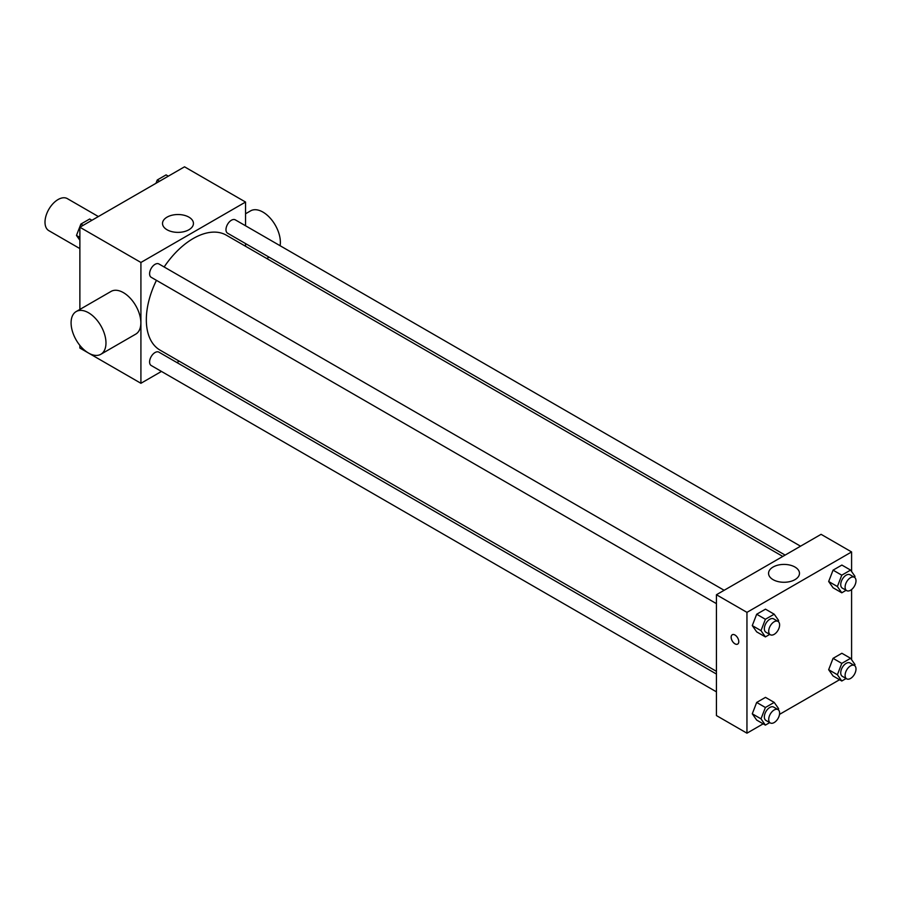 <?xml version="1.0" encoding="UTF-8"?>
<svg xmlns="http://www.w3.org/2000/svg" width="900" height="900" viewBox="0 0 900 900"><rect width="100%" height="100%" fill="white"/><g stroke="black" fill="none" stroke-linecap="round" stroke-linejoin="round"><path stroke-width="1.35" d="M98.381 216.551L67.331 198.619A18.495 10.676 120 0 0 53.078 203.58A18.495 10.676 120 0 0 45 222.188A18.495 10.676 120 0 0 48.836 230.659L79.875 248.591M161.46 371.43L140.918 383.299L79.875 348.053L79.875 345.397M79.875 309.42L79.875 227.227L184.523 166.815L245.554 202.05L245.554 225.776M179.213 361.181L176.884 362.531M156.442 280.327A66.341 38.306 120 0 0 146.329 319.759A66.341 38.306 120 0 0 160.065 350.134L716.434 671.344M782.786 556.436L226.406 235.215A66.341 38.306 120 0 0 164.149 266.974M245.554 243.574L245.554 246.274M140.918 383.299L140.918 262.463L245.554 202.05M800.528 546.188L235.282 219.847A7.706 4.455 120 0 0 229.343 221.906A7.706 4.455 120 0 0 225.979 229.669A7.706 4.455 120 0 0 227.576 233.201L785.115 555.086M716.434 674.044L158.895 352.147A7.706 4.455 120 0 0 152.955 354.218A7.706 4.455 120 0 0 149.591 361.969A7.706 4.455 120 0 0 151.189 365.501L716.434 691.841M716.434 603.641L151.189 277.301A7.706 4.455 -60 0 1 151.189 268.403A7.706 4.455 -60 0 1 158.895 263.947L724.14 590.288M140.918 262.463L79.875 227.227M167.04 229.759A15.469 8.933 180 0 1 162.518 223.447A15.469 8.933 180 0 1 177.975 214.526A15.469 8.933 180 0 1 193.444 223.447A15.469 8.933 180 0 1 183.893 231.694A15.469 8.933 180 0 1 167.04 229.759M76.196 311.546L111.082 291.409A24.66 14.242 60 0 1 130.084 298.024A24.66 14.242 60 0 1 140.85 322.841A24.66 14.242 60 0 1 135.743 334.136L100.856 354.274A24.66 14.242 60 0 1 76.196 340.031A24.66 14.242 60 0 1 76.196 311.546A24.66 14.242 60 0 1 95.209 318.161A24.66 14.242 60 0 1 105.975 342.979A24.66 14.242 60 0 1 100.856 354.274M280.091 245.711A24.66 14.242 -120 0 0 271.012 219.049A24.66 14.242 -120 0 0 250.594 210.859L245.554 213.773M763.178 723.825L746.955 733.185L716.434 715.567L716.434 594.742L821.081 534.33L851.591 551.947L851.591 571.523M839.565 679.725L779.512 714.386M833.062 587.768L828.664 581.501L833.062 570.15L841.871 565.065L833.062 570.15L828.664 581.501L833.062 587.768L841.781 592.796L837.383 586.53L841.781 575.179L850.59 570.094L855 576.36L854.595 577.406M756.675 720.079L752.276 713.801L756.675 702.45L765.484 697.365L756.675 702.45L752.276 713.801L756.675 720.079L765.394 725.107L760.995 718.841L765.394 707.49L774.202 702.405L778.613 708.671L778.207 709.717M851.591 589.534L851.591 659.722M746.955 733.185L746.955 612.36L851.591 551.947M833.062 675.967L828.664 669.701L833.062 658.35L841.871 653.265L833.062 658.35L828.664 669.701L833.062 675.967L841.781 681.008L837.383 674.741L841.781 663.39L850.59 658.294L855 664.571L854.595 665.617M756.675 631.867L752.276 625.601L756.675 614.25L765.484 609.165L756.675 614.25L752.276 625.601L756.675 631.867L765.394 636.908L760.995 630.641L765.394 619.279L774.202 614.194L778.613 620.46L778.207 621.518M746.955 612.36L716.434 594.742M773.077 579.656A15.469 8.933 180 0 1 768.555 573.345A15.469 8.933 180 0 1 784.012 564.413A15.469 8.933 180 0 1 799.481 573.345A15.469 8.933 180 0 1 789.93 581.591A15.469 8.933 180 0 1 773.077 579.656M738.776 641.621A5.4 3.116 60 0 1 737.663 644.096A5.4 3.116 60 0 1 732.262 640.98A5.4 3.116 60 0 1 732.262 634.748A5.4 3.116 60 0 1 736.425 636.188A5.4 3.116 60 0 1 738.776 641.621M737.663 644.085A5.4 3.116 60 0 1 732.274 640.969A5.4 3.116 60 0 1 732.274 634.748M769.725 634.41L765.394 636.908M778.016 621.394L773.651 618.874A7.706 4.455 120 0 0 767.722 620.944A7.706 4.455 120 0 0 764.347 628.695A7.706 4.455 120 0 0 765.945 632.227L770.31 634.736A7.706 4.455 120 0 0 778.016 630.293A7.706 4.455 120 0 0 778.016 621.394A7.706 4.455 120 0 0 772.076 623.452A7.706 4.455 120 0 0 768.712 631.215A7.706 4.455 120 0 0 770.31 634.736M760.995 630.641L752.276 625.601M765.394 619.279L756.675 614.25M774.202 614.194L765.484 609.165M846.113 590.299L841.781 592.796M854.404 577.294L850.039 574.774A7.706 4.455 120 0 0 844.099 576.844A7.706 4.455 120 0 0 840.735 584.595A7.706 4.455 120 0 0 842.332 588.127L846.697 590.636A7.706 4.455 120 0 0 854.404 586.192A7.706 4.455 120 0 0 854.404 577.294A7.706 4.455 120 0 0 848.464 579.352A7.706 4.455 120 0 0 845.1 587.115A7.706 4.455 120 0 0 846.697 590.636M837.383 586.53L828.664 581.501M841.781 575.179L833.062 570.15M850.59 570.094L841.871 565.065M769.725 722.61L765.394 725.107M778.016 709.594L773.651 707.074A7.706 4.455 120 0 0 767.722 709.144A7.706 4.455 120 0 0 764.347 716.895A7.706 4.455 120 0 0 765.945 720.428L770.31 722.947A7.706 4.455 120 0 0 778.016 718.492A7.706 4.455 120 0 0 778.016 709.594A7.706 4.455 120 0 0 772.076 711.664A7.706 4.455 120 0 0 768.712 719.415A7.706 4.455 120 0 0 770.31 722.947M760.995 718.841L752.276 713.801M765.394 707.49L756.675 702.45M774.202 702.405L765.484 697.365M846.113 678.51L841.781 681.008M854.404 665.494L850.039 662.974A7.706 4.455 120 0 0 844.099 665.044A7.706 4.455 120 0 0 840.735 672.795A7.706 4.455 120 0 0 842.332 676.327L846.697 678.847A7.706 4.455 120 0 0 854.404 674.393A7.706 4.455 120 0 0 854.404 665.494A7.706 4.455 120 0 0 848.464 667.564A7.706 4.455 120 0 0 845.1 675.315A7.706 4.455 120 0 0 846.697 678.847M837.383 674.741L828.664 669.701M841.781 663.39L833.062 658.35M850.59 658.294L841.871 653.265M79.875 240.278L76.478 235.429L80.876 224.078L89.696 218.993L91.913 220.275M79.875 237.398L76.478 235.429M83.104 225.36L80.876 224.078M155.981 183.285L157.264 179.977L166.084 174.893L168.3 176.175M159.491 181.26L157.264 179.977M266.738 258.502L269.077 257.153"/></g></svg>

